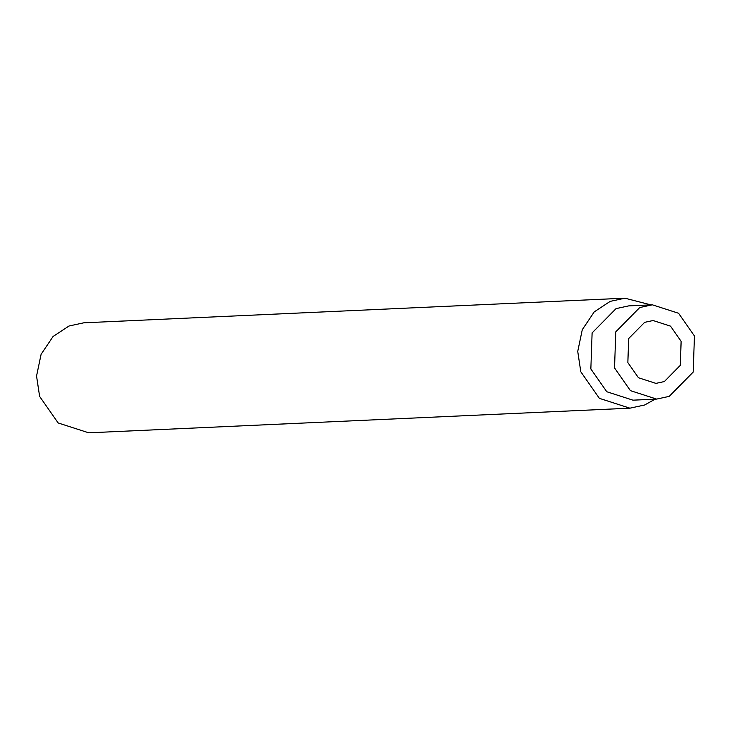 <?xml version="1.0" encoding="UTF-8"?>
<svg xmlns="http://www.w3.org/2000/svg" width="731" height="731" viewBox="0 0 731 731"><rect width="100%" height="100%" fill="white"/><g stroke="black" fill="none" stroke-linecap="round" stroke-linejoin="round"><path stroke-width="1.1" d="M652.344 304.809L628.669 305.887L616.041 308.628L592.11 332.907L590.849 368.972L606.776 391.734L632.955 400.168L656.639 399.089L669.258 396.357L693.189 372.079L694.45 336.004L678.532 313.252L652.344 304.809L639.716 307.55L615.785 331.828L614.533 367.894L630.451 390.656L656.639 399.089M681.128 341.322L680.287 365.363L664.342 381.555L655.917 383.382L638.465 377.753L627.847 362.585L628.687 338.535L644.641 322.344L653.057 320.525L670.519 326.145L681.128 341.322M655.14 399.163L644.66 404.992L629.93 408.181L599.383 398.34L580.807 371.787L577.737 351.41L582.278 329.708L594.248 311.863L610.193 301.373L624.923 298.184L650.855 304.882M629.93 408.181L88.743 432.816L58.197 422.975L39.62 396.421L36.55 376.045L41.091 354.343L53.052 336.498L69.006 326.008L83.736 322.819L624.923 298.184"/></g></svg>
